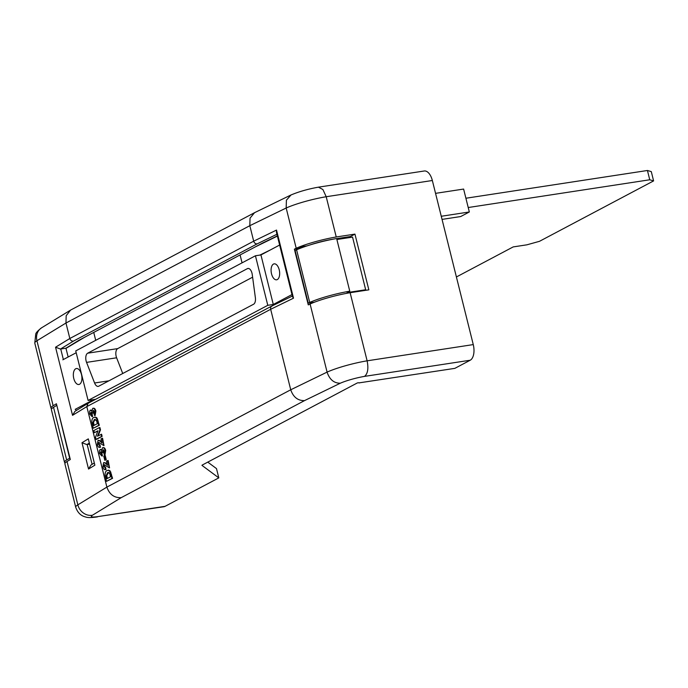 <?xml version="1.0" encoding="UTF-8"?>
<svg xmlns="http://www.w3.org/2000/svg" width="688" height="688" viewBox="0 0 688 688"><rect width="100%" height="100%" fill="white"/><g stroke="black" fill="none" stroke-linecap="round" stroke-linejoin="round"><path stroke-width="1.03" d="M314.459 302.195L308.233 303.15L309.712 302.428A34.804 5.28 -14 0 1 349.762 291.17L347.07 292.598L365.672 289.751L364.133 290.568M349.762 291.17L336.638 238.538A34.804 5.28 166 0 0 296.588 249.796L309.712 302.428M296.588 249.796L295.109 250.518L308.233 303.15M336.879 239.51L352.548 237.119L365.672 289.751M318.492 187.153L424.255 170.994A12.909 6.674 81.3 0 1 432.348 180.505L326.207 196.725A34.125 5.177 166 0 0 286.174 208.017L249.821 225.69L253.683 241.17L276.524 230.067L276.456 232.295L292.538 296.795L293.509 298.179L270.668 309.282L290.732 389.778L327.084 372.113A34.125 5.177 -14 0 1 367.117 360.822L473.267 344.593A12.909 6.674 81.3 0 1 470.205 360.228L364.537 376.379C367.788 373.713 368.639 368.527 367.117 360.822L350.132 292.71A34.125 5.177 166 0 0 310.099 303.993L308.267 304.887L294.378 249.159L296.21 248.265A34.125 5.177 -14 0 1 336.243 236.973L354.948 234.118L350.338 236.552L336.664 238.641M93.241 408.276C94.376 407.95 95.262 408.87 95.881 411.037L95.142 415.509L94.591 415.595L93.929 413.522L94.402 411.57L93.62 410.469M93.706 410.452L93.491 412.989L92.037 413.325L91.306 412.129M91.521 412.095L91.194 413.471L92.209 414.314L92.588 416.541L92.037 416.627L89.732 414.056L89.621 411.338L90.352 410.082L91.857 410.22M93.301 408.251L92.691 408.362C93.835 408.036 94.712 408.956 95.34 411.123L95.881 411.037M93.774 417.478L95.58 417.117L94.325 417.401L95.58 417.117L96.853 417.788L99.339 425.244L93.276 428.246L91.839 422.002C91.805 419.499 92.459 417.986 93.774 417.478L95.039 417.195L96.303 417.865L98.797 425.322L93.276 428.246M292.357 296.064L271.846 306.031L88.09 403.306L86.808 406.608L106.881 487.104L290.732 389.778C293.277 397.148 297.878 400.76 304.526 400.614L121.208 497.656C114.234 497.974 109.461 494.457 106.881 487.104L77.847 504.846A12.909 11.49 58.6 0 0 92.424 515.243A13.665 2.073 166 0 0 98.522 516.507L165.051 506.342L218.801 477.885L216.488 468.597L207.776 462.121M107.01 470.575L108.816 470.205L107.56 470.489L108.816 470.205L110.089 470.876L112.583 478.332L106.511 481.342L105.075 475.098C105.049 472.587 105.694 471.082 107.01 470.575L108.274 470.291L109.547 470.962L112.032 478.418L106.511 481.342M107.586 460.573L109.401 467.857L104.241 464.77L103.845 466.473L105.04 467.419L105.47 469.612C104.344 469.947 103.492 469.053 102.916 466.92L103.561 462.706L105.221 463.05L107.552 465.277L106.52 461.141L108.128 460.496L109.538 467.831M104.791 464.684L104.395 466.387L105.591 467.333L106.021 469.526L105.505 469.603M104.206 462.577L103.561 462.706M104.112 462.62L105.763 462.964L107.388 464.615M105.221 455.568L106.253 459.713L104.791 460.281L103.759 456.144L105.221 455.568M103.062 447.664C104.198 447.338 105.083 448.258 105.703 450.434L104.963 454.897L104.413 454.983L103.75 452.91L104.223 450.958L103.441 449.857M103.527 449.849L103.312 452.377L101.858 452.721L101.127 451.517M101.342 451.483L101.016 452.859L102.03 453.702L102.409 455.929L101.858 456.015L99.554 453.444L99.442 450.726L100.173 449.479L101.686 449.617M103.123 447.639L102.512 447.75C103.656 447.424 104.533 448.344 105.161 450.511L105.703 450.434M99.235 442.418L98.84 444.13L100.035 445.067L100.465 447.26L99.949 447.346C98.797 447.682 97.945 446.787 97.361 444.654L98.014 440.44L99.665 440.784L102.005 443.012L100.973 438.875L102.581 438.23L103.991 445.566M98.659 440.311L98.014 440.44M98.565 440.354L100.216 440.698L101.841 442.35M94.376 432.675L93.843 430.533L99.364 427.609L99.941 429.914L97.464 436.209L101.583 434.231L102.116 436.373L96.595 439.297L96.053 439.383L95.494 437.147L98.006 430.748L94.376 432.675L97.902 431.015M99.364 427.609L99.915 427.523L100.482 429.828L98.117 435.865M277.35 235.872L262.481 243.096L79.025 340.216L65.953 348.205L68.146 357.003M309.712 245.031A24.441 3.707 -14 0 1 331.977 239.364L332.777 239.243M432.348 180.505L473.267 344.593M359.179 382.855L454.845 368.364L470.205 360.228M300.235 248.299L298.601 248.514L302.127 246.648L306.968 245.908M302.127 246.648L298.618 248.549M306.753 245.977L302.135 246.682M165.051 506.342A12.909 6.674 81.3 0 1 163.907 506.721L98.522 516.507M312.214 303.09L312.077 302.565L312.214 303.09M298.601 248.514L294.378 249.159M354.948 234.118L368.845 289.846L350.132 292.71M296.21 248.265L286.174 208.017L286.406 200.191L291.015 194.971C298.962 191.625 308.104 189.019 318.441 187.162L322.896 189.527L326.207 196.725L336.243 236.973M310.099 303.993L327.084 372.113C329.569 379.552 333.981 383.25 340.319 383.216L304.526 400.614M350.553 237.42L350.338 236.552M67.037 461.493A26.574 4.033 166 0 0 64.896 463.841L75.706 507.185A26.574 4.033 -14 0 1 77.847 504.846L67.037 461.493L70.314 459.498L56.416 403.77L53.148 405.765A26.574 4.033 -14 0 0 50.998 408.113A26.574 4.033 -14 0 0 51.703 408.758M290.757 195.082L254.551 212.687L250.045 218.13L249.821 225.69L65.971 323.016L69.832 338.496C70.468 340.328 71.664 341.214 73.41 341.128L60.458 349.048A3.225 0.49 -14 0 1 60.733 348.997L63.365 359.54M359.213 382.984A3.225 0.49 166 0 0 359.231 382.906A3.225 0.49 166 0 0 357.39 382.915L202.358 464.985A3.225 0.49 166 0 0 201.962 465.346A3.225 0.49 166 0 0 202.048 465.432L218.801 477.885M53.148 405.765L36.937 340.749A26.574 4.033 166 0 0 34.787 343.088L35.724 334.093C35.948 332.717 37.943 330.601 41.693 327.746A12.909 11.49 58.6 0 0 36.937 340.749L65.971 323.016L66.186 315.715L70.554 310.107L254.551 212.687M65.953 348.205L60.733 348.997M89.294 444.199L87.161 444.525L92.106 464.348M89.053 443.244L86.886 444.568A3.225 0.49 -14 0 1 87.161 444.525M65.214 462.938A26.574 4.033 -14 0 1 64.509 462.293A26.574 4.033 -14 0 1 66.659 459.945L69.961 458.079M56.837 405.447L69.634 458.131M56.511 405.499L53.535 407.313A26.574 4.033 166 0 0 51.385 409.661L64.509 462.293M74.33 343.389L73.668 343.493M435.556 193.354L463.617 189.062L469.328 211.973L460.711 216.539L442.049 219.395M469.328 211.973L441.266 216.264M88.296 438.875L94.858 465.191L88.546 469.053L81.984 442.737L88.296 438.875L94.858 465.191M86.886 444.568L81.984 442.737M94.024 463.179L90.919 465.079L88.546 469.053M87.961 403.383L74.915 411.355L72.541 415.328L55.556 347.216L60.458 349.048M272.568 305.799C271.003 306.229 270.367 307.39 270.668 309.282L86.808 406.608L72.541 415.328M55.556 347.216L69.832 338.496L253.683 241.17C254.319 243.01 255.463 243.913 257.131 243.879L73.41 341.128M106.898 478.71L110.579 476.767L109.736 473.602L108.3 472.45L107.491 472.742L106.201 475.692L106.898 478.71M112.032 478.418L112.583 478.332M110.372 472.295L110.923 472.217M109.547 470.962L110.089 470.876M108.541 472.441L106.752 475.606L107.397 478.444M107.491 472.742L108.042 472.656M106.201 475.692L106.752 475.606M105.221 463.05L105.763 462.964M104.8 467.487L105.591 467.333M103.845 466.473L104.395 466.387M104.679 455.654L105.711 459.79L106.253 459.713M105.711 459.79L104.791 460.281M105.161 450.511L104.413 454.983M100.173 449.479L101.729 450.468L102.512 447.75M100.973 451.509L100.474 452.945L102.03 453.702M101.36 453.813L101.858 456.015M100.474 452.945L101.016 452.859M103.209 449.849L102.478 451.655L103.312 452.377M102.77 452.463L101.858 452.721M102.478 451.655L103.019 451.569M99.665 440.784L100.216 440.698M102.03 438.308L103.845 445.592L98.694 442.504L98.298 444.207L99.493 445.153L99.923 447.346L100.465 447.26M99.253 445.222L100.035 445.067M98.298 444.207L98.84 444.13M101.041 434.317L101.575 436.459L102.116 436.373M99.941 429.914L100.482 429.828M101.575 436.459L96.053 439.383M93.663 425.623L97.343 423.67L96.492 420.514L94.256 419.646L92.966 422.595L93.663 425.623M95.064 419.353L94.256 419.646L94.806 419.568L93.516 422.509L94.161 425.356M98.797 425.322L99.339 425.244M97.137 419.207L97.687 419.121M96.303 417.865L96.853 417.788M95.305 419.345L94.806 419.568M92.966 422.595L93.516 422.509M95.34 411.123L94.591 415.595M90.352 410.082L91.908 411.071L92.691 408.362M91.151 412.121L90.653 413.548L92.209 414.314M91.53 414.425L92.037 416.627M90.653 413.548L91.194 413.471M93.387 410.461L92.656 412.267L93.491 412.989M92.949 413.075L92.037 413.325M92.656 412.267L93.198 412.181M65.996 348.36L84.521 337.309M93.74 332.424L95.709 340.328M468.218 207.527L649.747 179.774L653.6 180.901L539.487 241.316L526.879 244.825L513.188 246.915L456.402 276.972M259.832 255.102L270.221 250.019M240.095 254.947L242.064 262.859M255.274 246.915L277.402 236.087M465.905 198.239L647.434 170.486L649.747 179.774M647.434 170.486L651.287 171.613L653.6 180.901M88.09 400.442L267.787 305.317L255.437 255.773L75.74 350.906L88.09 400.442L95.701 399.281L93.611 399.599L75.181 409.351M255.437 255.773L260.941 254.938L273.291 304.474L275.854 304.079L267.787 305.317M86.559 362.387L94.583 382.992A6.459 3.337 -98.7 0 0 98.203 386.381A6.459 3.337 -98.7 0 0 98.771 386.192L253.588 304.234A6.459 3.337 -98.7 0 0 255.377 297.758L252.255 274.555A6.459 3.337 -98.7 0 0 247.947 268.449A6.459 3.337 -98.7 0 0 247.379 268.647L87.651 353.202A6.459 3.337 -98.7 0 0 86.559 362.387L116.616 357.794L122.731 373.498M252.608 277.195L117.708 348.61A6.459 3.337 -98.7 0 0 116.616 357.794M75.697 368.777A8.067 4.171 81.3 0 1 76.411 368.536A8.067 4.171 81.3 0 1 81.631 375.184A8.067 4.171 81.3 0 1 79.559 384.257A8.067 4.171 81.3 0 1 78.853 384.497A8.067 4.171 81.3 0 1 73.633 377.85A8.067 4.171 81.3 0 1 75.697 368.777M62.832 359.815L76.196 352.746M277.307 279.569A8.067 4.171 -98.7 0 0 279.371 270.487A8.067 4.171 -98.7 0 0 274.159 263.848A8.067 4.171 -98.7 0 0 273.446 264.089A8.067 4.171 -98.7 0 0 271.382 273.162A8.067 4.171 -98.7 0 0 276.602 279.801A8.067 4.171 -98.7 0 0 277.307 279.569M279.655 245.134L292.004 294.67M291.721 294.713L273.291 304.474M279.371 245.177L260.941 254.938M276.524 230.067L293.509 298.179M364.537 376.379A21.208 3.216 166 0 0 340.319 383.216M121.208 497.656L92.424 515.243M75.714 409.076L76.101 410.624M276.946 234.247L257.131 243.879M53.535 407.313L66.659 459.945M110.983 474.213L111.533 474.127M106.631 477.653L107.182 477.567M97.748 421.116L98.298 421.039M93.396 424.556L93.946 424.479M117.708 348.61L87.651 353.202M248.549 268.466L247.379 268.647M108.953 380.799L94.583 382.992M34.787 343.088L50.998 408.113M70.554 310.107L41.693 327.746M97.447 516.877C91.616 517.746 87.686 517.78 85.639 516.989C83.403 516.421 78.355 514.942 75.706 507.185M108.36 470.214L107.818 470.291M95.125 417.117L94.583 417.203"/></g></svg>
